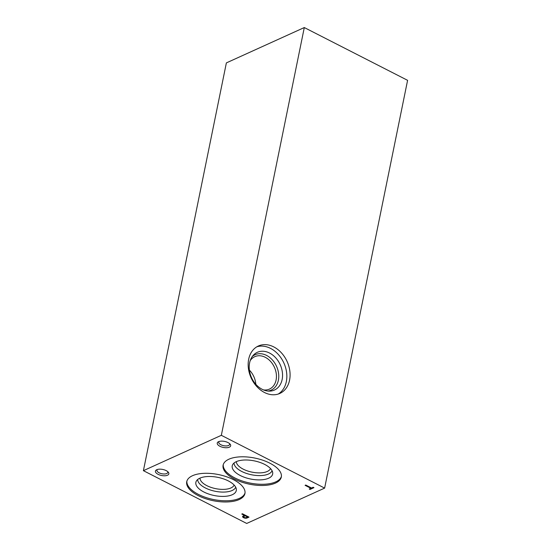 <?xml version="1.0" encoding="UTF-8"?>
<svg xmlns="http://www.w3.org/2000/svg" width="551" height="551" viewBox="0 0 551 551"><rect width="100%" height="100%" fill="white"/><g stroke="black" fill="none" stroke-linecap="round" stroke-linejoin="round"><path stroke-width="0.83" d="M143.405 470.671L226.371 62.897L304.297 27.55L407.595 80.329L324.629 488.103L246.703 523.45L143.405 470.671L221.337 435.318L324.629 488.103M305.757 485.038L305.096 485.335L310.888 488.296L309.249 489.04L310.027 489.44L313.953 487.656L313.175 487.256L311.549 488L305.757 485.038M241.786 514.055L244.444 515.419L242.95 516.101A2.486 1.116 -168.5 0 0 242.598 516.535A2.486 1.116 -168.5 0 0 244.107 517.933A2.486 1.116 -168.5 0 0 246.931 518.057L249.011 517.113L242.44 513.759L241.786 514.055M156.753 469.721A6.846 3.079 11.5 0 1 168.241 472.138A6.846 3.079 11.5 0 1 165.982 475.658A6.846 3.079 11.5 0 1 157.345 473.901A6.846 3.079 11.5 0 1 156.642 469.776A6.846 3.079 11.5 0 1 156.753 469.721M218.582 441.682A6.846 3.079 11.5 0 1 230.07 444.092A6.846 3.079 11.5 0 1 227.811 447.612A6.846 3.079 11.5 0 1 219.167 445.855A6.846 3.079 11.5 0 1 218.465 441.73A6.846 3.079 11.5 0 1 218.582 441.682M192.506 475.713A29.699 13.334 11.5 0 1 226.365 476.691A29.699 13.334 11.5 0 1 244.933 493.551A29.699 13.334 11.5 0 1 213.175 500.701A29.699 13.334 11.5 0 1 186.734 481.712A29.699 13.334 11.5 0 1 192.506 475.713M228.879 459.217A29.699 13.334 11.5 0 1 262.737 460.195A29.699 13.334 11.5 0 1 281.306 477.056A29.699 13.334 11.5 0 1 249.541 484.205A29.699 13.334 11.5 0 1 223.1 465.216A29.699 13.334 11.5 0 1 228.879 459.217M304.297 27.55L221.337 435.318M263.516 389.922A17.797 13.513 65.6 0 0 269.467 389.089A17.797 13.513 65.6 0 0 276.092 380.032A17.797 13.513 65.6 0 0 270.534 361.373A17.797 13.513 65.6 0 0 254.762 356.676A17.797 13.513 65.6 0 0 250.216 360.609M252.303 356.497A19.457 14.774 -114.4 0 1 270.844 358.398A19.457 14.774 -114.4 0 1 278.379 380.245A19.457 14.774 -114.4 0 1 267.986 391.065M248.673 359.259A26.035 19.767 -114.4 0 1 258.371 345.994A26.035 19.767 -114.4 0 1 287.126 361.539A26.035 19.767 -114.4 0 1 279.88 393.414A26.035 19.767 -114.4 0 1 256.807 386.547A26.035 19.767 -114.4 0 1 248.673 359.259M249.61 362.868A20.711 15.724 -114.4 0 1 253.274 355.292A20.711 15.724 -114.4 0 1 280.197 364.686A20.711 15.724 -114.4 0 1 269.529 391.127A20.711 15.724 -114.4 0 1 249.61 362.868M256.787 346.827A26.035 19.767 -114.4 0 1 283.882 363.013A26.035 19.767 -114.4 0 1 278.214 394.055M167.656 471.566A5.531 2.486 11.5 0 1 167.786 472.421A5.531 2.486 11.5 0 1 161.87 473.75A5.531 2.486 11.5 0 1 156.945 470.217A5.531 2.486 11.5 0 1 157.407 469.486M229.478 443.527A5.531 2.486 11.5 0 1 229.615 444.375A5.531 2.486 11.5 0 1 223.699 445.711A5.531 2.486 11.5 0 1 218.775 442.171A5.531 2.486 11.5 0 1 219.229 441.441M234.134 485.059A17.48 7.852 11.5 0 1 215.634 488.634A17.48 7.852 11.5 0 1 199.992 478.116M235.718 487.242A19.471 8.747 11.5 0 1 215.097 491.251A19.471 8.747 11.5 0 1 197.685 479.508M199.875 478.165A20.621 9.264 11.5 0 1 222.094 478.426A20.621 9.264 11.5 0 1 236.351 489.295A20.621 9.264 11.5 0 1 214.229 495.521A20.621 9.264 11.5 0 1 196.301 481.147A20.621 9.264 11.5 0 1 199.875 478.165M245.03 492.952A29.699 13.334 11.5 0 1 213.416 499.509A29.699 13.334 11.5 0 1 186.885 481.126M270.507 468.564A17.48 7.852 11.5 0 1 252 472.138A17.48 7.852 11.5 0 1 236.365 461.614M272.091 470.747A19.471 8.747 11.5 0 1 251.47 474.755A19.471 8.747 11.5 0 1 234.051 463.012M236.248 461.669A20.621 9.264 11.5 0 1 258.467 461.931A20.621 9.264 11.5 0 1 272.717 472.799A20.621 9.264 11.5 0 1 250.602 479.019A20.621 9.264 11.5 0 1 232.667 464.651A20.621 9.264 11.5 0 1 236.248 461.669M281.396 476.457A29.699 13.334 11.5 0 1 249.789 483.013A29.699 13.334 11.5 0 1 223.251 464.631M249.389 370.114A17.797 13.513 -114.4 0 1 255.816 384.281M242.22 513.856L244.527 515.033L244.444 515.419M242.674 516.349A2.486 1.116 -168.5 0 0 244.389 517.616A2.486 1.116 -168.5 0 0 247.006 517.678L246.931 518.057M247.006 517.678L248.653 516.928M247.571 517.017L245.229 515.819L243.962 516.39A1.501 0.675 -168.5 0 0 243.673 516.693A1.501 0.675 -168.5 0 0 244.534 517.513A1.501 0.675 -168.5 0 0 246.207 517.637L247.654 516.631L245.305 515.433L245.229 515.819M245.305 515.433L244.045 516.005A1.501 0.675 -168.5 0 0 243.756 516.308A1.501 0.675 -168.5 0 0 243.776 516.514M305.536 485.135L310.964 487.91L310.888 488.296M309.69 488.84L310.027 489.44M310.103 489.054L313.595 487.47M244.045 516.005L243.962 516.39M243.673 516.693L243.756 516.308"/></g></svg>
